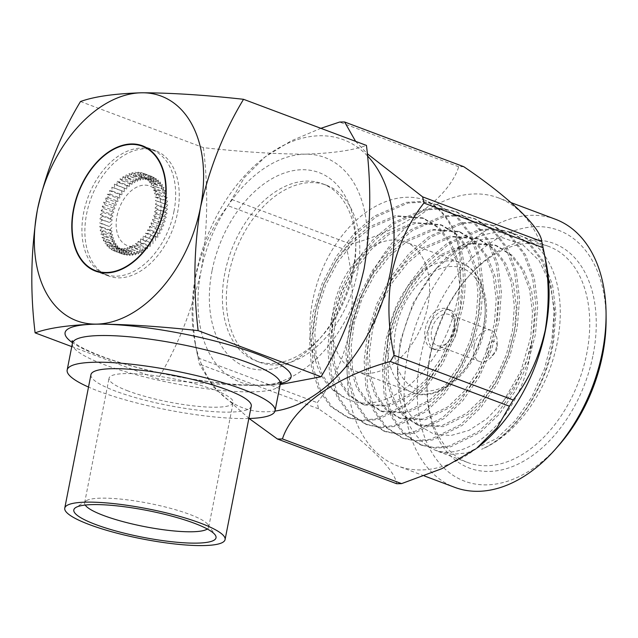 <?xml version="1.0" encoding="UTF-8"?>
<svg xmlns="http://www.w3.org/2000/svg" width="638" height="638" viewBox="0 0 638 638"><rect width="100%" height="100%" fill="white"/><g stroke="black" fill="none" stroke-linecap="round" stroke-linejoin="round"><path stroke-width="0.48" stroke-dasharray="3.19 2.39" d="M207.31 529.014A63.226 11.843 -168.9 0 0 208.714 527.132A63.226 11.843 -168.9 0 0 208.012 524.691A63.226 11.843 -168.9 0 0 189.622 514.372A63.226 11.843 -168.9 0 0 128.964 500.056A63.226 11.843 -168.9 0 0 86.194 500.798A63.226 11.843 -168.9 0 0 84.623 502.784A63.226 11.843 -168.9 0 0 85.205 505.057M251.268 406.119A81.688 15.296 11.1 0 1 201.233 410.529A81.688 15.296 11.1 0 1 115.606 391.15A81.688 15.296 11.1 0 1 90.947 374.666M128.15 390.982A63.226 11.843 11.1 0 1 109.058 378.222A63.226 11.843 11.1 0 1 147.785 374.809A63.226 11.843 11.1 0 1 214.057 389.81A63.226 11.843 11.1 0 1 233.149 402.57A63.226 11.843 11.1 0 1 194.423 405.983A63.226 11.843 11.1 0 1 128.15 390.982M173.943 211.513A66.456 43.408 -69.4 0 0 152.139 149.906A66.456 43.408 -69.4 0 0 83.642 212.749A66.456 43.408 -69.4 0 0 105.445 274.356A66.456 43.408 -69.4 0 0 173.943 211.513M160.242 215.516A31.844 20.799 110.6 0 1 132.584 246.507A31.844 20.799 110.6 0 1 116.977 216.107A31.844 20.799 110.6 0 1 144.635 185.116A31.844 20.799 110.6 0 1 160.242 215.516M133.206 176.032L135.16 172.188L135.918 175.793L138.111 172.148L138.558 175.96L140.958 172.547L141.094 176.519L143.678 173.376L143.486 177.468L146.23 174.629L145.719 178.792L148.59 176.303L147.769 180.49L150.735 178.361L149.611 182.532L152.642 180.785L151.23 184.892L154.292 183.561L152.594 187.556L155.656 186.647L153.702 190.491L156.725 190.012L154.54 193.657L157.49 193.617L155.09 197.03L157.937 197.429L155.353 200.571L158.072 201.401L155.329 204.232L157.881 205.492L155.01 207.988L157.371 209.655L154.404 211.784L156.549 213.842L153.519 215.58L155.425 218.013L152.362 219.344L154.005 222.12L150.943 223.029L152.315 226.115L149.292 226.594L150.361 229.959L147.41 229.999L148.175 233.604L145.32 233.205L145.775 237.017L143.056 236.188L143.183 240.159L140.631 238.899L140.44 242.99L138.079 241.324L137.569 245.486L135.423 243.429L134.602 247.616L132.696 245.183L131.572 249.354L129.929 246.579L128.509 250.686L127.145 247.6L125.447 251.595L124.378 248.23L122.424 252.074L121.667 248.469L119.473 252.114L119.027 248.31L116.626 251.715L116.491 247.743L113.907 250.886L114.098 246.794L111.355 249.633L111.865 245.471L108.994 247.967L109.816 243.772L106.849 245.901L107.974 241.738L104.943 243.477L106.355 239.37L103.292 240.701L104.991 236.706L101.928 237.615L103.882 233.771L100.86 234.25L103.045 230.605L100.094 230.645L102.495 227.232L99.648 226.833L102.232 223.691L99.512 222.861L102.263 220.03L99.703 218.77L102.574 216.274L100.214 214.607L103.181 212.478L101.035 210.42L104.066 208.682L102.16 206.249L105.222 204.918L103.579 202.142L106.642 201.233L105.27 198.147L108.293 197.668L107.224 194.303L110.175 194.263L109.417 190.658L112.264 191.057L111.817 187.245L114.529 188.074L114.401 184.103L116.953 185.363L117.145 181.272L119.505 182.939L120.016 178.776L122.161 180.841L122.982 176.646L124.888 179.079L126.013 174.908L127.656 177.683L129.075 173.576L130.439 176.662L132.138 172.667L133.206 176.032L143.024 179.717L144.978 175.873L145.735 179.477L135.918 175.793M135.16 172.188L144.978 175.873M132.138 172.667L141.955 176.351L143.024 179.717M130.439 176.662L140.256 180.347L141.955 176.351M129.075 173.576L138.893 177.26L140.256 180.347M127.656 177.683L137.473 181.367L138.893 177.26M126.013 174.908L135.83 178.592L137.473 181.367M124.888 179.079L134.706 182.763L135.83 178.592M122.982 176.646L132.8 180.331L134.706 182.763M122.161 180.841L131.978 184.518L132.8 180.331M120.016 178.776L129.833 182.46L131.978 184.518M119.505 182.939L129.323 186.623L129.833 182.46M117.145 181.272L126.962 184.956L129.323 186.623M116.953 185.363L126.771 189.047L126.962 184.956M114.401 184.103L126.771 189.047M114.529 188.074L124.346 191.759L124.219 187.787M111.817 187.245L124.346 191.759M112.264 191.057L122.081 194.742L121.627 190.929M109.417 190.658L119.226 194.343L122.081 194.742M110.175 194.263L119.992 197.947L119.226 194.343M107.224 194.303L117.041 197.987L119.992 197.947M108.293 197.668L118.11 201.353L117.041 197.987M105.27 198.147L115.087 201.831L118.11 201.353M106.642 201.233L116.459 204.918L115.087 201.831M103.579 202.142L113.397 205.827L116.459 204.918M105.222 204.918L115.039 208.602L113.397 205.827M102.16 206.249L111.977 209.934L115.039 208.602M104.066 208.682L113.883 212.366L111.977 209.934M101.035 210.42L110.852 214.105L113.883 212.366M103.181 212.478L112.998 216.162L110.852 214.105M100.214 214.607L110.031 218.292L112.998 216.162M102.574 216.274L112.392 219.958L110.031 218.292M99.703 218.77L109.521 222.455L112.392 219.958M102.263 220.03L109.521 222.455M99.512 222.861L109.329 226.546L112.073 223.715M102.232 223.691L109.329 226.546M99.648 226.833L109.465 230.517L112.049 227.375M102.495 227.232L112.312 230.916L109.465 230.517M100.094 230.645L109.911 234.329L112.312 230.916M103.045 230.605L112.862 234.282L109.911 234.329M100.86 234.25L110.677 237.934L112.862 234.282M103.882 233.771L113.7 237.456L110.677 237.934M101.928 237.615L111.746 241.3L113.7 237.456M104.991 236.706L114.808 240.39L111.746 241.3M103.292 240.701L113.109 244.386L114.808 240.39M106.355 239.37L116.172 243.054L113.109 244.386M104.943 243.477L114.76 247.161L116.172 243.054M107.974 241.738L117.791 245.415L114.76 247.161M106.849 245.901L116.658 249.586L117.791 245.415M109.816 243.772L119.633 247.456L116.658 249.586M108.994 247.967L118.812 251.643L119.633 247.456M111.865 245.471L121.683 249.155L118.812 251.643M111.355 249.633L121.172 253.31L121.683 249.155M114.098 246.794L123.916 250.479L121.172 253.31M113.907 250.886L123.724 254.57L123.916 250.479M116.491 247.743L126.308 251.428L123.724 254.57M116.626 251.715L126.444 255.399L126.308 251.428M119.027 248.31L128.844 251.986L126.444 255.399M119.473 252.114L129.291 255.798L128.844 251.986M121.667 248.469L131.484 252.154L129.291 255.798M122.424 252.074L132.241 255.758L131.484 252.154M124.378 248.23L134.195 251.914L132.241 255.758M125.447 251.595L135.264 255.28L134.195 251.914M127.145 247.6L136.963 251.284L135.264 255.28M128.509 250.686L138.326 254.371L136.963 251.284M129.929 246.579L139.746 250.263L138.326 254.371M131.572 249.354L141.389 253.039L139.746 250.263M132.696 245.183L142.513 248.868L141.389 253.039M134.602 247.616L144.419 251.3L142.513 248.868M135.423 243.429L145.241 247.105L144.419 251.3M137.569 245.486L147.386 249.171L145.241 247.105M138.079 241.324L147.896 245.008L147.386 249.171M140.44 242.99L150.257 246.675L147.896 245.008M140.631 238.899L150.448 242.584L150.257 246.675M143.183 240.159L150.448 242.584M143.056 236.188L152.873 239.872L153 243.844M145.775 237.017L152.873 239.872M145.32 233.205L155.138 236.889L155.584 240.701M148.175 233.604L157.985 237.288L155.138 236.889M147.41 229.999L157.227 233.683L157.985 237.288M150.361 229.959L160.178 233.644L157.227 233.683M149.292 226.594L159.109 230.278L160.178 233.644M152.315 226.115L162.124 229.8L159.109 230.278M150.943 223.029L160.76 226.713L162.124 229.8M154.005 222.12L163.822 225.804L160.76 226.713M152.362 219.344L162.18 223.029L163.822 225.804M155.425 218.013L165.242 221.697L162.18 223.029M153.519 215.58L163.336 219.265L165.242 221.697M156.549 213.842L166.366 217.526L163.336 219.265M154.404 211.784L164.221 215.469L166.366 217.526M157.371 209.655L167.188 213.339L164.221 215.469M155.01 207.988L164.827 211.672L167.188 213.339M157.881 205.492L167.698 209.176L164.827 211.672M155.329 204.232L167.698 209.176M158.072 201.401L167.89 205.085L165.138 207.916M155.353 200.571L167.89 205.085M157.937 197.429L167.754 201.114L165.17 204.256M155.09 197.03L164.907 200.715L167.754 201.114M157.49 193.617L167.308 197.302L164.907 200.715M154.54 193.657L164.349 197.341L167.308 197.302M156.725 190.012L166.542 193.697L164.349 197.341M153.702 190.491L163.519 194.175L166.542 193.697M155.656 186.647L165.473 190.331L163.519 194.175M152.594 187.556L162.411 191.24L165.473 190.331M154.292 183.561L164.102 187.245L162.411 191.24M151.23 184.892L161.047 188.577L164.102 187.245M152.642 180.785L162.459 184.47L161.047 188.577M149.611 182.532L159.428 186.208L162.459 184.47M150.735 178.361L160.553 182.045L159.428 186.208M147.769 180.49L157.586 184.175L160.553 182.045M148.59 176.303L158.407 179.98L157.586 184.175M145.719 178.792L155.536 182.476L158.407 179.98M146.23 174.629L156.047 178.313L155.536 182.476M143.486 177.468L153.303 181.144L156.047 178.313M143.678 173.376L153.495 177.061L153.303 181.144M141.094 176.519L150.911 180.195L153.495 177.061M140.958 172.547L150.775 176.224L150.911 180.195M138.558 175.96L148.375 179.637L150.775 176.224M138.111 172.148L147.928 175.833L148.375 179.637M145.735 179.477L147.928 175.833M474.17 346.099A16.612 10.854 -69.4 0 0 479.624 361.499A16.612 10.854 -69.4 0 0 491.268 357.105A16.612 10.854 -69.4 0 0 496.747 345.788A16.612 10.854 -69.4 0 0 497.177 341.354A16.612 10.854 -69.4 0 0 491.292 330.388A16.612 10.854 -69.4 0 0 474.17 346.099M454.208 329.83A16.612 10.854 110.6 0 1 437.086 345.541A16.612 10.854 110.6 0 1 431.631 330.133A16.612 10.854 110.6 0 1 448.753 314.43A16.612 10.854 110.6 0 1 454.208 329.83M497.018 348.332A7.385 4.825 110.6 0 1 494.586 353.356A7.385 4.825 110.6 0 1 488.804 355.007A7.385 4.825 110.6 0 1 486.985 348.468A7.385 4.825 110.6 0 1 492.688 341.362A7.385 4.825 110.6 0 1 497.209 346.362A7.385 4.825 110.6 0 1 497.018 348.332M457.342 329.782A21.229 13.869 110.6 0 1 435.467 349.863A21.229 13.869 110.6 0 1 428.497 330.181A21.229 13.869 110.6 0 1 450.38 310.108A21.229 13.869 110.6 0 1 457.342 329.782M454.073 328.562A21.229 13.869 110.6 0 1 432.189 348.635A21.229 13.869 110.6 0 1 425.227 328.953A21.229 13.869 110.6 0 1 447.102 308.88A21.229 13.869 110.6 0 1 454.073 328.562M558.473 445.739A133.956 87.494 110.6 0 1 453.586 475.653A133.956 87.494 110.6 0 1 420.633 357.001A133.956 87.494 110.6 0 1 523.989 228.085A133.956 87.494 110.6 0 1 606.1 318.793M555.387 219.241A143.183 93.515 -69.4 0 0 407.818 354.632A143.183 93.515 -69.4 0 0 454.798 487.368M593.157 354.648A119.992 78.37 -69.4 0 0 563.641 248.373A119.992 78.37 -69.4 0 0 469.68 275.161A119.992 78.37 -69.4 0 0 430.116 356.873A119.992 78.37 -69.4 0 0 427.021 388.877A119.992 78.37 -69.4 0 0 500.575 470.134A119.992 78.37 -69.4 0 0 593.157 354.648M429.98 355.605A115.382 75.356 110.6 0 1 468.021 277.036A115.382 75.356 110.6 0 1 548.895 246.507A115.382 75.356 110.6 0 1 586.753 353.468A115.382 75.356 110.6 0 1 467.837 462.566A115.382 75.356 110.6 0 1 426.997 386.373A115.382 75.356 110.6 0 1 429.98 355.605M427.779 306.017A69.231 45.21 110.6 0 1 356.435 371.476A69.231 45.21 110.6 0 1 333.722 307.301A69.231 45.21 110.6 0 1 405.066 241.842A69.231 45.21 110.6 0 1 427.779 306.017M457.119 240.829C463.69 261.141 464.974 282.961 460.955 306.272L453.538 334.87L441.057 362.591L424.557 386.453L405.896 404.261L376.181 418.831L361.228 420.219L347.335 417.356L330.54 406.462L318.673 389.635L311.344 366.714L309.582 339.807L313.274 311.822L322.118 283.758L336.194 256.635L354.297 233.372L374.386 216.107L406.27 202.35L422.42 201.409L437.485 204.71L455.803 216.17L469.105 233.54L478.029 257.058L481.387 284.564L479.13 313.091L471.721 341.689L459.232 369.41L442.732 393.279L424.071 411.079L394.364 425.65L379.403 427.037L365.51 424.174L348.715 413.288L336.848 396.453L329.527 373.533L327.757 346.633L331.449 318.641L340.293 290.577L354.377 263.454L372.472 240.191L392.569 222.925L424.453 209.168L440.595 208.227L455.66 211.529L473.986 222.989L487.288 240.359L496.205 263.877L499.57 291.383L497.313 319.909L489.896 348.507L477.415 376.229L460.915 400.098L442.254 417.898L412.539 432.468L397.578 433.856L383.693 430.993L366.898 420.107L355.031 403.28L347.702 380.36L345.94 353.452L349.624 325.46L358.476 297.396L372.552 270.273L390.655 247.01L410.744 229.744L442.628 215.987L458.778 215.046L473.835 218.348L492.161 229.808L505.463 247.177L514.388 270.695L517.745 298.201L515.488 326.728L508.079 355.326L495.59 383.055L479.09 406.916L460.429 424.717L430.722 439.287L415.761 440.675L401.868 437.812L385.073 426.926L373.206 410.098L365.885 387.178L364.115 360.271L367.807 332.278L376.651 304.214L390.735 277.091L408.83 253.828L428.927 236.562L460.811 222.806L476.953 221.864L492.018 225.166L510.344 236.634L523.646 253.996L532.563 277.514L535.92 305.02L533.671 333.554L526.254 362.153L513.773 389.874L497.273 413.735L478.612 431.543L448.897 446.114L433.936 447.501L420.043 444.63L403.256 433.744L391.389 416.917L384.06 393.997L382.298 367.089L385.982 339.097L394.834 311.041L408.91 283.918L427.013 260.647L447.102 243.381L478.986 229.632L495.136 228.683L510.193 231.993L528.519 243.453L541.822 260.822L550.738 284.341L554.103 311.838L551.846 340.373L544.437 368.971L531.948 396.692L515.448 420.554L496.787 438.362L467.08 452.932L452.119 454.32L438.226 451.457L434.582 449.902A115.382 75.356 110.6 0 1 397.554 375.327A115.382 75.356 110.6 0 1 400.528 344.552A115.382 75.356 110.6 0 1 438.569 265.982A115.382 75.356 110.6 0 1 519.444 235.462A115.382 75.356 110.6 0 1 557.301 342.415A115.382 75.356 110.6 0 1 481.618 449.264C513.901 436.464 546.614 387.896 553.664 341.051L555.921 312.524L552.556 285.019L543.64 261.5L530.337 244.131L512.011 232.671L496.954 229.369L480.805 230.31L448.921 244.067L428.824 261.333L410.728 284.596L396.653 311.719L387.8 339.783L384.116 367.775L385.878 394.675L393.207 417.595L405.066 434.43L421.862 445.316L435.754 448.179L450.715 446.791L480.43 432.221L499.091 414.421L515.592 390.552L528.073 362.831L535.489 334.232L537.738 305.706L534.381 278.2L525.465 254.682L512.162 237.312L493.836 225.852L478.771 222.55L462.63 223.491L430.746 237.248L410.649 254.514L392.553 277.777L378.47 304.9L369.625 332.964L365.933 360.949L367.703 387.856L375.024 410.776L386.891 427.612L403.687 438.497L417.579 441.36L432.54 439.973L462.247 425.402L480.908 407.594L497.409 383.733L509.898 356.012L517.306 327.414L519.563 298.887L516.198 271.381L507.282 247.863L493.979 230.493L475.653 219.033L460.596 215.724L444.447 216.673L412.563 230.422L392.474 247.688L374.37 270.959L360.295 298.082L351.442 326.138L347.758 354.13L349.52 381.038L356.849 403.958L368.716 420.785L385.504 431.679L399.396 434.542L414.357 433.154L444.072 418.584L462.733 400.776L479.234 376.914L491.715 349.193L499.131 320.595L501.388 292.06L498.023 264.555L489.107 241.044L475.804 223.675L457.478 212.215L442.413 208.905L426.272 209.846L394.388 223.603L374.291 240.869L356.195 264.14L342.112 291.263L333.267 319.319L329.575 347.311L331.345 374.219L338.666 397.139L350.533 413.966L367.329 424.852L381.221 427.723L396.182 426.336L425.889 411.765L444.55 393.957L461.051 370.096L473.54 342.375L480.948 313.776L483.205 285.242L479.848 257.736L470.924 234.218L457.621 216.856L439.295 205.388L424.238 202.087L408.089 203.028L376.205 216.784L356.116 234.05L338.012 257.313L323.937 284.436L315.092 312.5L311.4 340.493L313.162 367.4L320.491 390.32L332.358 407.148L349.153 418.034L363.046 420.897L377.999 419.509L407.714 404.939L426.375 387.138L442.876 363.277L455.357 335.548L462.773 306.95C471.705 260.081 454.735 212.191 425.083 200.244A115.382 75.356 110.6 0 1 457.119 240.829C466.306 276.421 456.353 326.193 431.44 360.781C407.227 395.935 370.04 412.762 344.64 397.514C330.659 391.261 320.938 378.964 315.467 360.606C302.619 327.677 312.955 276.477 337.438 241.969C361.706 206.664 397.952 189.917 425.083 200.244M434.582 449.902C470.645 464.049 525.864 411.398 531.462 344.376C526.039 365.973 516.684 384.937 503.398 401.262L487.033 418.68L469.018 430.363L450.763 435.571L433.625 433.92L418.831 425.562L407.379 411.151L400.106 391.804L397.506 368.78L400.193 341.426L413.233 302.922L435.22 269.77L456.688 250.71L479.784 239.713L502.497 237.695L522.817 244.832L539.014 260.448L549.924 283.113L554.645 310.945L552.787 341.585C545.506 388.566 515.217 434.239 481.618 449.264M476.761 448.219A143.183 93.515 110.6 0 1 397.809 465.987A143.183 93.515 110.6 0 1 350.828 333.251A143.183 93.515 110.6 0 1 498.398 197.868A143.183 93.515 110.6 0 1 546.184 263.183M463.762 166.693A164.437 107.399 -69.4 0 0 458.714 166.765C448.793 198.067 405.393 229.345 350.844 244.163A164.437 107.399 -69.4 0 0 347.104 250.399C353.117 277.586 353.835 305.1 349.241 332.932C343.092 360.023 332.422 383.271 317.23 402.658A164.437 107.399 -69.4 0 0 318.537 408.822C363.851 439.375 395.448 469.632 396.541 483.692M367.368 155.8A143.183 93.515 -69.4 0 0 264.395 157.466A143.183 93.515 -69.4 0 0 195.778 275.082A143.183 93.515 -69.4 0 0 194.981 342.502A143.183 93.515 -69.4 0 0 274.97 411.079M355.597 141.341L367.193 153.638M249.139 418.504L213.06 386.628L199.399 364.131A164.437 107.399 110.6 0 1 198.378 359.441A164.437 107.399 110.6 0 1 198.091 357.958C192.062 330.612 191.352 303.098 195.946 275.425C202.166 248.198 212.837 224.959 227.965 205.699A164.437 107.399 110.6 0 1 231.698 199.463L244.242 177.747L265.129 156.908L290.753 141.094L320.866 128.318M357.336 272.881A94.615 61.79 110.6 0 1 259.825 362.344A94.615 61.79 110.6 0 1 228.779 274.635A94.615 61.79 110.6 0 1 326.289 185.172A94.615 61.79 110.6 0 1 357.336 272.881M224.855 273.16A94.615 61.79 -69.4 0 0 255.894 360.869A94.615 61.79 -69.4 0 0 322.206 335.835A94.615 61.79 -69.4 0 0 353.404 271.405A94.615 61.79 -69.4 0 0 355.844 246.172A94.615 61.79 -69.4 0 0 322.365 183.704A94.615 61.79 -69.4 0 0 224.855 273.16M212.039 270.791A103.842 67.819 -69.4 0 0 237.583 362.767A103.842 67.819 -69.4 0 0 318.896 339.583A103.842 67.819 -69.4 0 0 353.133 268.869A103.842 67.819 -69.4 0 0 355.813 241.172A103.842 67.819 -69.4 0 0 292.156 170.848A103.842 67.819 -69.4 0 0 212.039 270.791M248.836 418.512A105.916 19.834 11.1 0 1 99.145 391.381A105.916 19.834 11.1 0 1 88.515 387.059M177.531 212.741A66.918 43.711 -69.4 0 0 155.568 150.704A66.918 43.711 -69.4 0 0 86.601 213.977A66.918 43.711 -69.4 0 0 108.556 276.015A66.918 43.711 -69.4 0 0 177.531 212.741M80.492 101.53L203.41 147.641C241.706 151.9 275.664 154.077 305.275 154.165C332.254 153.319 352.647 150.409 366.451 145.416M71.759 346.609L158.025 378.972C177.643 346.498 191.99 310.491 201.066 270.943A119.992 78.37 110.6 0 1 305.275 154.165A119.992 78.37 110.6 0 1 364.107 268.718A119.992 78.37 110.6 0 1 259.889 385.496C230.278 385.408 196.321 383.239 158.025 378.972M203.41 147.641C208.482 189.135 207.701 230.23 201.066 270.943A119.992 78.37 110.6 0 0 259.889 385.496L280.194 384.531M531.462 344.376L532.698 337.837L534.5 313.609L531.534 290.25L523.854 270.273L512.466 255.511L496.819 245.75L470.19 243.684L443.003 255.28L425.857 269.874L410.401 289.548L398.343 312.492L390.735 336.234L387.497 359.92L388.877 382.68L394.962 402.06L404.907 416.279L419.03 425.466L443.298 426.655L468.316 414.237L484.027 399.109L497.887 378.836L508.35 355.294L514.523 331.01L516.325 306.79L513.351 283.431L505.671 263.454L494.29 248.692L478.636 238.931L452.007 236.865L424.82 248.461L407.682 263.055L392.218 282.73L380.16 305.674L372.552 329.415L369.322 353.101L370.694 375.862L376.779 395.241L386.732 409.46L400.847 418.648L425.123 419.828L450.141 407.419L465.844 392.29L479.712 372.018L490.167 348.476L496.34 324.192L498.142 299.972L495.176 276.613L487.496 256.635L476.108 241.874L460.461 232.112L433.832 230.047L406.645 241.642L389.499 256.237L374.043 275.911L361.985 298.855L354.377 322.597L351.139 346.274L352.519 369.035L358.604 388.422L368.549 402.642L382.672 411.829L406.94 413.009L431.958 400.6L447.669 385.472L461.529 365.199L471.992 341.657L478.165 317.373L479.967 293.153L476.993 269.794L469.313 249.817L457.932 235.055L442.286 225.294L415.649 223.228L388.462 234.824L371.324 249.418L355.86 269.092L343.81 292.029L336.202 315.778L332.964 339.456L334.336 362.217L340.421 381.596L350.374 395.823L364.489 405.01L388.765 406.191L413.783 393.782L429.486 378.645L443.354 358.373L453.809 334.83L459.99 310.554L461.784 286.334L458.818 262.976L451.138 242.99L439.757 228.229L424.103 218.475L397.474 216.402L370.287 228.005L353.141 242.592L337.685 262.266L325.627 285.21L318.019 308.951L314.781 332.637L316.161 355.398L322.246 374.777L332.191 389.005L344.64 397.514M503.398 401.262L520.927 370.877L530.736 337.095L532.539 312.875L529.572 289.516L521.892 269.539L510.504 254.777L494.857 245.016L468.22 242.95L441.033 254.546L423.895 269.14L408.432 288.815L396.381 311.759L388.773 335.5L385.535 359.178L386.907 381.939L393 401.326L402.945 415.545L417.061 424.733L441.337 425.913L466.354 413.504L482.057 398.375L495.925 378.103L506.389 354.561L512.561 330.277L514.364 306.057L511.389 282.698L503.709 262.72L492.329 247.959L476.674 238.197L450.045 236.132L422.858 247.727L405.712 262.322L390.257 281.996L378.198 304.932L370.59 328.682L367.352 352.359L368.732 375.12L374.817 394.499L384.762 408.727L398.886 417.914L423.161 419.094L448.171 406.685L463.882 391.549L477.75 371.276L488.206 347.734L494.378 323.458L496.181 299.238L493.214 275.879L485.534 255.894L474.146 241.132L458.499 231.379L431.87 229.305L404.675 240.909L387.537 255.495L372.074 275.169L360.023 298.113L352.415 321.855L349.177 345.541L350.549 368.301L356.642 387.681L366.587 401.908L380.703 411.087L404.978 412.276L429.996 399.866L445.707 384.73L459.567 364.457L470.031 340.915L476.203 316.639L478.006 292.411L475.031 269.053L467.351 249.075L455.971 234.313L440.316 224.56L413.687 222.487L386.5 234.082L369.362 248.676L353.899 268.351L341.84 291.295L334.232 315.036L331.002 338.722L332.374 361.483L338.459 380.862L348.412 395.089L362.528 404.269L386.803 405.457L411.813 393.04L427.524 377.911L441.392 357.639L451.848 334.097L458.02 309.813L459.823 285.593L456.856 262.234L449.176 242.257L437.788 227.495L422.141 217.733L395.512 215.668L368.325 227.264L351.179 241.858L335.716 261.532L323.665 284.476L316.057 308.218L312.724 335.253L315.467 360.606M231.698 199.463L350.844 244.163M458.714 166.765L339.575 122.065M198.091 357.958L317.23 402.658M347.104 250.399L227.965 205.699M318.537 408.822L199.399 364.131M389.347 328.171A69.231 45.21 -69.4 0 0 412.06 392.346A69.231 45.21 -69.4 0 0 483.413 326.887A69.231 45.21 -69.4 0 0 460.692 262.712A69.231 45.21 -69.4 0 0 389.347 328.171M483.548 328.155A64.613 42.204 110.6 0 1 427.428 391.038A64.613 42.204 110.6 0 1 395.751 329.352A64.613 42.204 110.6 0 1 451.871 266.469A64.613 42.204 110.6 0 1 483.548 328.155M72.405 343.316A105.916 19.834 -168.9 0 0 104.385 364.689A105.916 19.834 -168.9 0 0 215.405 389.81A105.916 19.834 -168.9 0 0 280.281 384.092M280.433 383.494A115.151 21.564 11.1 0 1 99.855 355.876A115.151 21.564 11.1 0 1 72.485 342.694M86.194 500.798L75.619 507.625M84.623 502.784L109.058 378.222M208.714 527.132L233.149 402.57M208.012 524.691L215.221 535.011M152.139 149.906L147.115 148.024M105.445 274.356L100.429 272.474M479.624 361.499L437.086 345.541M494.586 353.356L491.268 357.105M435.467 349.863L432.189 348.635M356.435 371.476L412.06 392.346C437.046 404.364 477.384 371.444 484.8 327.82C491.316 296.574 479.577 268.933 460.692 262.712L405.066 241.842M468.021 277.036L469.68 275.161M435.22 269.77L438.569 265.982M424.254 475.908L397.809 465.987M264.395 157.466L265.129 156.908M437.477 204.71L439.295 205.388M455.66 211.529L457.478 212.207M473.835 218.348L475.653 219.033M492.018 225.166L493.836 225.852M510.193 231.985L512.011 232.671M519.444 235.462L548.895 246.507M347.335 417.356L349.153 418.034M365.51 424.174L367.329 424.852M383.693 430.993L385.511 431.679M401.868 437.812L403.687 438.497M420.051 444.63L421.87 445.316M438.226 451.457L467.837 462.566M259.825 362.344L255.894 360.869M322.206 335.835L318.896 339.583M72.15 340.62L75.388 343.571C80.213 347.16 88.865 351.347 101.354 356.132C142.577 372.09 219.089 386.173 258.023 385.097C277.091 384.642 281.095 382.034 281.278 381.859L281.533 381.699M155.568 150.704L142.481 145.791M108.556 276.015L95.469 271.102M355.844 246.172L355.813 241.172M326.289 185.172L322.365 183.704M494.857 245.016L496.819 245.75M417.061 424.733L419.03 425.466M476.674 238.197L478.636 238.931M398.886 417.914L400.847 418.648M458.499 231.379L460.461 232.112M380.703 411.087L382.672 411.829M440.316 224.56L442.286 225.294M362.528 404.269L364.489 405.01M422.141 217.733L424.103 218.475M194.981 342.502L198.378 359.441M511.182 202.661L498.398 197.868M397.506 368.78L397.554 375.327M426.997 386.373L427.021 388.877M450.38 310.108L447.102 308.88M497.209 346.362L497.177 341.354M491.292 330.388L448.753 314.43"/><path stroke-width="0.96" d="M95.692 524.532A72.461 13.573 11.1 0 1 75.619 507.625A72.461 13.573 11.1 0 1 124.633 506.779A72.461 13.573 11.1 0 1 194.151 523.184A72.461 13.573 11.1 0 1 215.221 535.011A72.461 13.573 11.1 0 1 177.835 542.332A72.461 13.573 11.1 0 1 95.692 524.532M85.205 505.057A63.226 11.843 -168.9 0 0 103.707 515.544A63.226 11.843 -168.9 0 0 164.74 529.915A63.226 11.843 -168.9 0 0 207.31 529.014M200.42 523.104A81.688 15.296 11.1 0 1 225.078 539.588A81.688 15.296 11.1 0 1 175.043 543.991A81.688 15.296 11.1 0 1 89.424 524.611A81.688 15.296 11.1 0 1 64.757 508.127A81.688 15.296 11.1 0 1 114.792 503.725A81.688 15.296 11.1 0 1 200.42 523.104M64.757 508.127L90.947 374.666A81.688 15.296 11.1 0 1 140.982 370.263A81.688 15.296 11.1 0 1 226.602 389.643A81.688 15.296 11.1 0 1 251.268 406.119L225.078 539.588M73.825 209.065A66.456 43.408 110.6 0 1 142.322 146.222A66.456 43.408 110.6 0 1 164.126 207.836A66.456 43.408 110.6 0 1 95.628 270.671A66.456 43.408 110.6 0 1 73.825 209.065M606.068 313.792L606.1 318.793A133.956 87.494 110.6 0 1 602.647 354.521A133.956 87.494 110.6 0 1 558.473 445.739L555.156 449.487A143.183 93.515 -69.4 0 0 602.368 351.977A143.183 93.515 -69.4 0 0 606.068 313.792A143.183 93.515 -69.4 0 0 555.387 219.241L511.182 202.661M424.254 475.908L454.798 487.368A143.183 93.515 -69.4 0 0 555.156 449.487M542.779 246.244L546.184 263.183A143.183 93.515 110.6 0 1 545.386 330.604A143.183 93.515 110.6 0 1 476.761 448.219L496.898 427.954L509.459 406.223A164.437 107.399 -69.4 0 0 513.199 399.986C528.392 380.599 539.062 357.352 545.211 330.261C549.796 302.428 549.087 274.914 543.074 247.727A164.437 107.399 -69.4 0 0 542.779 246.244A164.437 107.399 -69.4 0 0 541.766 241.555C540.713 227.614 509.371 197.453 463.762 166.693L344.624 121.994L355.597 141.341M274.97 411.079A143.183 93.515 -69.4 0 0 390.336 272.434A143.183 93.515 -69.4 0 0 367.368 155.8M367.193 153.638L422.619 196.863A164.437 107.399 110.6 0 1 423.927 203.028C408.798 222.287 398.128 245.526 391.915 272.753C387.322 300.426 388.032 327.94 394.053 355.286A164.437 107.399 110.6 0 1 390.312 361.523C336.13 376.221 292.475 407.403 282.443 438.92A164.437 107.399 110.6 0 1 277.394 438.992L249.139 418.504M320.866 128.318L339.575 122.065A164.437 107.399 110.6 0 1 344.624 121.994M88.515 387.059A105.916 19.834 11.1 0 1 67.165 370.008A105.916 19.834 11.1 0 1 132.042 364.29A105.916 19.834 11.1 0 1 243.062 389.411A105.916 19.834 11.1 0 1 275.042 410.784A105.916 19.834 11.1 0 1 248.836 418.512M164.437 207.829A66.918 43.711 -69.4 0 0 142.481 145.791A66.918 43.711 -69.4 0 0 73.514 209.073A66.918 43.711 -69.4 0 0 95.469 271.102A66.918 43.711 -69.4 0 0 164.437 207.829M96.282 324.112A119.992 78.37 -69.4 0 0 200.499 207.334A119.992 78.37 -69.4 0 0 141.668 92.781A119.992 78.37 -69.4 0 0 37.451 209.559A119.992 78.37 -69.4 0 0 96.282 324.112C125.702 324.192 159.659 326.361 198.147 330.636C193.091 288.902 193.872 247.799 200.499 207.334C209.655 167.571 223.994 131.564 243.541 99.305C205.045 95.03 171.088 92.853 141.668 92.781C114.569 93.642 94.177 96.553 80.492 101.53C60.953 133.789 46.606 169.796 37.451 209.559C30.823 250.024 30.042 291.127 35.106 332.861C48.791 327.892 69.183 324.973 96.282 324.112M198.147 330.636L321.066 376.755L280.194 384.531M243.541 99.305L366.451 145.416C371.523 186.91 370.742 228.013 364.107 268.718C355.039 308.266 340.692 344.273 321.066 376.755M35.106 332.861L71.759 346.609M277.394 438.992L396.541 483.692A164.437 107.399 -69.4 0 0 401.589 483.62L441.847 468.675L476.036 448.777M423.927 203.028L543.074 247.727M513.199 399.986L394.053 355.286M541.766 241.555L422.619 196.863M390.312 361.523L509.459 406.223M401.589 483.62L282.443 438.92M275.042 410.784L280.281 384.092A105.916 19.834 -168.9 0 0 248.302 362.719A105.916 19.834 -168.9 0 0 137.282 337.598A105.916 19.834 -168.9 0 0 72.405 343.316L72.15 340.62M72.485 342.694A115.151 21.564 11.1 0 1 115.542 324.686A115.151 21.564 11.1 0 1 256.316 353.739A115.151 21.564 11.1 0 1 280.433 383.494M147.115 148.024L142.322 146.222M100.429 272.474L95.628 270.671M67.165 370.008L72.405 343.316M280.281 384.092L281.533 381.699"/></g></svg>
